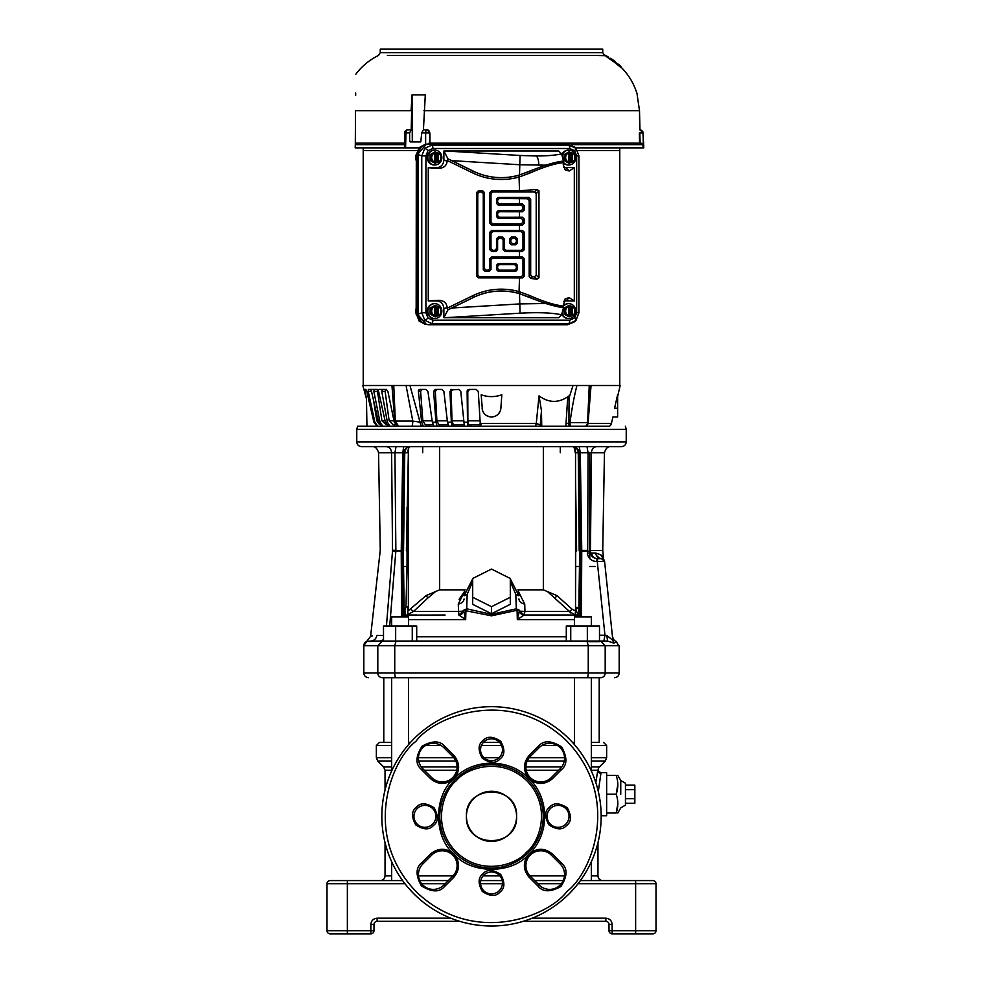 <?xml version="1.0" encoding="UTF-8"?>
<svg xmlns="http://www.w3.org/2000/svg" width="983" height="983" viewBox="0 0 983 983"><rect width="100%" height="100%" fill="white"/><g stroke="black" fill="none" stroke-linecap="round" stroke-linejoin="round"><path stroke-width="1.47" d="M383.505 635.485L376.796 635.485C368.588 636.382 368.588 636.382 376.796 635.485C376.182 638.827 374.216 640.683 370.874 641.039L607.555 641.039L599.495 641.039L599.495 625.999L566.294 625.999L566.294 641.039M370.849 641.039L367.028 641.334M614.486 677.705C617.336 677.422 618.909 675.849 619.179 672.999L363.821 672.999L363.821 645.745L366.745 641.383A4.706 4.706 0 0 0 363.821 645.745L377.804 645.745L382.313 641.039M601.535 446.614L361.461 446.614C358.611 446.331 357.05 444.771 356.768 441.92L626.232 441.92C625.95 444.771 624.389 446.331 621.539 446.614L596.927 446.614C593.609 446.97 591.766 449.022 591.385 452.77L579.012 452.77C578.594 449.022 576.542 446.97 572.843 446.614M372.52 446.614L376.538 446.614M383.591 446.614L386.516 446.614L383.591 446.614M364.963 391.431L364.742 389.428L365.909 389.428L366.757 391.418L364.963 391.431L366.438 397.955L366.942 426.253L357.603 426.253L609.448 426.253A4.706 4.706 0 0 0 611.438 423.39L612.913 416.976L617.619 416.976L617.619 408.228L617.619 416.976M396.874 426.253L394.822 422.174A6.267 5.038 90 0 0 397.292 426.253L387.904 426.253M587.871 553.146L587.33 553.196C588.227 558.381 591.336 561.17 596.656 561.539L597.197 558.627C593.265 558.197 591.078 556.341 590.648 553.06L587.871 553.146M587.736 551.488L587.33 553.196M391.848 478.623L392.168 511.811M392.266 522.698L392.352 531.791M392.463 543.66L392.524 550.099M588.178 446.614L586.986 446.614L588.067 452.77L587.687 550.197M408.854 446.614C397.746 446.614 397.746 446.614 408.854 446.614C397.746 446.614 397.746 446.614 408.854 446.614C419.974 446.614 419.974 446.614 408.854 446.614C419.974 446.614 419.974 446.614 408.854 446.614M574.146 446.614C563.026 446.614 563.026 446.614 574.146 446.614C563.026 446.614 563.026 446.614 574.146 446.614C585.254 446.614 585.254 446.614 574.146 446.614M586.925 641.039L588.252 645.745L377.804 645.745L377.804 672.999A4.706 4.51 90 0 0 382.313 677.705C363.968 677.705 363.968 677.705 382.313 677.705C363.968 677.705 363.968 677.705 382.313 677.705L600.294 677.705M383.038 641.039L380.212 641.039L383.505 639.786M618.614 645.745L616.267 641.395L613.908 643.152L607.555 641.039L606.83 635.411L612.851 640.363L613.331 642.157M599.495 635.215L604.963 635.215L603.881 641.039M612.851 640.412L604.594 561.44L597.271 561.539L604.963 635.215L606.83 635.411M372.311 635.903L370.616 636.271L380.261 550.197L378.553 452.77C377.3 448.481 375.211 446.429 372.287 446.614L377.386 446.614M386.442 625.999L392.475 551.402C376.157 551.414 376.157 551.414 392.475 551.402C376.157 551.414 376.157 551.414 392.475 551.402L395.805 551.524L395.866 550.382L392.524 550.185C376.722 550.197 376.722 550.197 392.524 550.185L392.5 551.168L401.236 550.922M581.42 616.906L581.752 550.382L587.134 550.382L587.195 551.524M395.805 551.524L389.723 625.999M596.706 560.396L597.271 561.539L597.197 558.627L601.473 558.627L597.811 558.627L597.271 561.539M404.677 446.614L403.792 446.614L402.711 452.77L394.933 452.77L395.866 550.382L401.236 550.603M392.524 550.185L391.615 452.77L378.553 452.77M606.708 581.666L604.594 561.44L601.473 558.627L602.579 558.836M603.439 559.315L601.485 558.627C605.307 560.507 605.307 560.507 601.473 558.627C605.307 560.507 605.307 560.507 601.473 558.627C598.242 558.332 596.3 556.476 595.649 553.06C600.674 554.424 603.316 556.083 603.55 558.061C603.304 556.083 600.674 554.424 595.649 553.06L595.673 553.257M604.594 561.416L604.324 560.457L604.594 561.416M604.275 560.359L600.736 554.744M595.649 553.06L590.648 553.06L590.513 551.402L589.775 551.377M577.488 446.614L579.208 446.614L580.289 452.77L581.752 550.382L580.486 550.382L580.154 616.906M402.514 550.382L403.546 550.971L404.75 452.77L407.834 452.77C407.994 449.096 408.867 447.044 410.464 446.614C407.097 446.872 405.193 448.924 404.75 452.77L402.711 452.77L401.248 550.382L402.514 550.382L403.988 452.77C404.406 449.022 406.458 446.97 410.157 446.614M388.764 446.614L386.073 446.614C389.366 446.995 391.222 449.047 391.615 452.77L394.933 452.77L396.014 446.614L392.119 446.614M591.164 477.013L590.697 526.028M589.775 550.197L590.513 551.402C606.794 551.414 606.794 551.414 590.513 551.402M578.766 613.994L579.687 550.64L581.764 550.603M590.476 550.185C606.794 550.197 606.794 550.197 590.476 550.197L591.385 452.77L604.447 452.77C605.7 448.481 607.789 446.429 610.713 446.614L605.614 446.614M422.715 452.77L422.715 446.614L417.48 446.614L430.849 446.614M433.712 446.614L443.014 446.614M445.385 446.614L456.272 446.614M457.55 446.614L464.947 446.614M469.309 446.614L516.284 446.614M537.664 446.614L546.732 446.614M551.672 446.614L565.52 446.614M594.199 446.614L602.849 446.614M580.486 550.382L579.012 452.77L578.25 452.77C577.906 449.084 576.001 447.032 572.536 446.614C574.06 446.835 574.932 448.887 575.166 452.77L578.25 452.77L579.196 550.971L581.764 550.922M563.038 446.614L564.353 446.614M560.285 452.77L560.285 446.614M539.384 426.253L537.05 426.253M609.448 426.253L585.487 426.253A4.706 4.706 0 0 0 587.576 422.579L589.247 385.52L576.923 385.52C574.084 396.788 571.774 409.137 570.005 422.579L587.576 422.579M330.128 933.85A3.133 3.133 0 0 1 326.995 930.717L347.368 930.717L347.368 933.85L330.128 933.85A3.133 3.133 0 0 1 326.995 930.717L326.995 883.717A3.133 3.133 0 0 1 330.128 880.584L347.368 880.584L339.528 880.584L347.368 880.584L347.368 930.717L370.861 930.717L370.861 924.45L373.995 924.45A3.133 3.133 0 0 1 377.128 921.317L459.737 921.317M643.472 880.584L635.632 880.584L643.472 880.584M523.263 921.317L605.872 921.317L605.872 918.183C609.657 918.577 611.745 920.666 612.139 924.45L612.139 930.717L635.632 930.717L635.632 880.584L652.872 880.584A3.133 3.133 0 0 1 656.005 883.717L656.005 930.717A3.133 3.133 0 0 1 652.872 933.85L643.472 933.85M635.632 880.584L580.388 880.584M563.247 880.584L534.691 880.584M502.215 880.584L480.785 880.584M448.309 880.584L419.753 880.584M402.612 880.584L347.368 880.584M373.995 930.717A3.133 3.133 0 0 1 370.861 933.85L370.861 930.717L373.995 930.717L373.995 924.45A3.133 3.133 0 0 1 377.128 921.317L377.128 918.183C373.356 918.577 371.267 920.666 370.861 924.45M612.139 924.45L609.005 924.45A3.133 3.133 0 0 0 605.872 921.317A3.133 3.133 0 0 1 609.005 924.45L609.005 930.717L612.139 930.717L612.139 933.85L652.872 933.85A3.133 3.133 0 0 0 656.005 930.717A3.133 3.133 0 0 1 652.872 933.85M347.368 933.85L370.861 933.85M612.139 933.85A3.133 3.133 0 0 1 609.005 930.717M509.231 834.075A25.066 25.066 0 0 1 473.769 834.075A25.066 25.066 0 0 1 473.769 798.626A25.066 25.066 0 0 1 509.231 798.626A25.066 25.066 0 0 1 509.231 834.075A25.066 25.066 0 0 0 491.5 791.278M473.769 798.626A25.066 25.066 0 0 0 491.5 841.411M466.434 816.345C464.848 848.648 518.115 848.722 516.567 816.345C518.152 784.053 464.885 783.979 466.434 816.345M597.959 842.701L597.959 875.878C598.229 878.741 599.802 880.301 602.653 880.584M595.833 782.566L597.787 770.279C598.696 767.182 598.696 767.182 597.787 770.279C598.696 767.182 598.696 767.182 597.787 770.279L591.324 770.279M391.676 770.279L385.041 770.279L385.041 790M385.041 842.701L385.041 875.878L391.676 875.878M391.676 766.949L383.665 766.949L377.73 761.014L391.676 761.014M591.324 766.949L599.335 766.949L605.27 761.014L591.324 761.014M591.324 745.532L606.646 745.532L606.646 757.684L591.324 757.684M391.676 745.532L376.354 745.532L376.354 757.684L377.73 761.014M492.569 742.398L483.378 742.398M410.513 742.398L408.535 742.398M391.676 742.398L383.788 742.398L383.788 677.705M600.92 773.314L597.787 770.279A3.133 3.035 -167.7 0 0 600.92 773.314L598.315 791.524M606.646 794.203L606.646 772.65L606.646 775.403L616.181 775.403C618.356 775.403 618.356 775.403 616.181 775.403C618.356 775.403 618.356 775.403 616.181 775.403C618.356 781.682 618.356 787.948 616.181 794.203C618.356 800.481 618.356 806.748 616.181 813.002C618.356 813.002 618.356 813.002 616.181 813.002C618.356 813.002 618.356 813.002 616.181 813.002L606.646 813.002L606.646 815.743L606.646 794.203L616.181 794.203L617.828 784.483M620.752 794.203L620.752 780.514L620.752 794.203M634.846 798.724L634.846 803.246L625.446 803.246L625.446 805.163L625.446 783.23L625.446 785.147L634.846 785.147L634.846 798.724L625.446 798.724M617.828 803.91L616.181 813.002M572.487 742.398L574.465 742.398M591.324 742.398L599.212 742.398L599.212 677.705M490.468 742.398L499.622 742.398M625.446 789.668L634.846 789.668M391.676 880.584L391.676 861.759M391.676 770.942L391.676 677.705M408.535 744.635L408.535 677.705M574.465 744.635L574.465 677.705M591.324 880.584L591.324 861.759M591.324 770.942L591.324 677.705M570.742 641.039L570.742 625.999M587.342 641.039L587.342 625.999M595.219 566.466L589.775 566.466M408.535 619.609L465.672 619.609L459.368 615.346L465.672 619.609L465.93 610.296L465.672 619.609L463.558 610.296L491.5 615.825L517.07 610.296L517.328 619.609L519.442 610.296L517.07 610.296L516.308 608.809L491.5 614.338L466.692 608.809L465.93 610.296M412.258 641.039L412.258 625.999L416.706 625.999L416.706 641.039M412.258 625.999L383.505 625.999L383.505 641.039M395.658 641.039L395.658 625.999M574.465 625.999L574.465 616.906L591.324 616.906L591.324 625.999M574.465 619.609L517.328 619.609L519.466 611.094L523.632 615.346L517.328 619.609L517.218 615.567M391.676 625.999L391.676 616.906L408.535 616.906L408.535 625.999M589.775 558.627L589.775 452.745M575.534 595.44L575.731 566.466L579.196 566.466M580.179 612.311L577.893 614.51L575.645 609.19L578.803 607.899L575.534 607.138M580.154 615.813L577.893 614.51L580.167 614.522M519.466 611.156L523.632 615.346L577.893 615.026L575.153 615.026L575.534 610.554M445.102 615.026L403.485 615.125L405.954 607.101L408.363 606.45L408.35 566.466L407.036 566.466L405.954 607.101M406.962 615.026L413.56 611.438L458.053 611.438L463.337 611.143L463.62 610.455L463.583 611.991M464.738 616.746L465.598 619.401M403.546 566.466L407.036 566.466L407.036 507.191M394.232 551.414L394.232 550.32M404.197 611.143L405.107 611.696L405.107 615.026L416.755 615.026M423.698 446.614L439.659 446.614L439.659 589.837L426.081 595.612L408.375 610.652L408.375 449.071M575.731 550.64L575.534 587.687M575.534 447.548L575.534 610.689M575.534 608.354L575.645 609.19M519.466 611.094L519.442 610.271L516.308 608.809L515.805 594.322L510.3 581.58M491.5 606.683L510.3 597.283L510.3 604.336L491.5 613.736L472.7 604.336L472.7 597.283L491.5 606.683L491.5 613.736M472.7 581.58L467.195 594.297L466.692 608.809L463.558 610.296L459.368 615.346M463.546 611.008C464.111 610.197 462.084 615.788 458.901 615.026L463.534 611.156M524.074 615.026L565.25 615.026M566.245 615.026L575.153 615.026L569.44 611.438L572.253 609.337L556.919 595.6L543.341 589.837L543.341 446.614M408.35 566.466L408.35 550.64L406.397 550.64L408.375 452.77M407.847 615.026L407.847 607.101L408.375 610.652M408.363 607.494L408.363 606.45M439.659 589.837L465.106 589.837M517.894 589.837L543.341 589.837M575.153 610.689L572.253 609.337M524.185 615.026L519.663 611.143L524.185 615.026L524.947 611.438L569.44 611.438L570.533 612.937M518.25 591.09L524.738 604.14L524.947 611.438L519.663 611.143L519.38 610.455M515.805 594.322L518.938 595.784L510.3 579.184M524.738 604.14C521.125 603.304 519.196 601.571 518.938 598.954M510.3 597.283L510.3 578.483L491.5 569.083L472.7 578.483L472.7 597.283M464.062 598.954C463.804 601.571 461.875 603.304 458.262 604.14L464.738 591.102L459.098 599.335M463.337 611.143L458.815 615.026L458.262 604.14M410.747 609.337L413.56 611.438L427.863 598.008L426.081 595.612M435.014 592.036L427.863 598.008M569.44 611.438L547.986 592.036M556.919 595.6L555.137 598.008M483.747 742.005A10.973 10.973 0 0 1 499.573 742.337A10.973 10.973 0 0 1 498.59 758.126A10.973 10.973 0 0 1 483.427 757.193A10.973 10.973 0 0 1 483.747 742.005M550.333 808.591A10.973 10.973 0 0 1 566.147 808.923A10.973 10.973 0 0 1 565.176 824.712A10.973 10.973 0 0 1 550.013 823.779A10.973 10.973 0 0 1 550.333 808.591M483.747 875.177A10.973 10.973 0 0 1 499.573 875.509A10.973 10.973 0 0 1 498.59 891.298A10.973 10.973 0 0 1 483.427 890.365A10.973 10.973 0 0 1 483.747 875.177M417.161 808.591A10.973 10.973 0 0 1 432.987 808.923A10.973 10.973 0 0 1 432.004 824.712A10.973 10.973 0 0 1 416.853 823.779A10.973 10.973 0 0 1 417.161 808.591M528.571 854.596L528.535 854.632C511.344 874.428 470.685 874.084 453.839 854.018C433.515 837.025 433.515 795.665 453.839 778.683L454.465 778.057C474.322 757.918 509.907 758.372 529.161 778.683C549.804 798.282 549.816 834.407 529.161 854.018L528.571 854.596C523.03 861.772 522.993 869.095 528.485 876.553A16.453 16.453 0 0 0 529.161 877.278L530.267 876.172A14.88 14.88 0 0 1 530.267 855.124A14.88 14.88 0 0 1 551.316 855.124L560.187 863.983A14.88 14.88 0 0 1 560.187 885.032A14.88 14.88 0 0 1 539.139 885.032L530.267 876.172A14.88 14.88 0 0 1 530.267 855.124A14.88 14.88 0 0 1 551.316 855.124L552.434 854.018C544.68 847.739 536.915 847.739 529.161 854.018M455.559 779.187A51.706 51.706 0 0 0 454.343 852.298A51.706 51.706 0 0 0 527.441 853.514A51.706 51.706 0 0 0 528.657 780.404A51.706 51.706 0 0 0 455.559 779.187M569.046 893.891A109.666 109.666 0 0 1 414.248 894.186A109.666 109.666 0 0 1 413.376 739.388A109.666 109.666 0 0 1 413.954 738.798A109.666 109.666 0 0 1 568.752 738.516A109.666 109.666 0 0 1 569.046 893.891M566.835 891.679C547.764 916.758 473.155 946.273 416.448 891.962C361.719 835.673 390.669 760.842 415.6 741.587L416.165 741.022C435.236 715.943 509.845 686.429 566.552 740.74C621.281 797.029 592.331 871.86 567.4 891.114L567.633 890.868M422.813 863.983L431.684 855.124A14.88 14.88 0 0 1 452.733 855.124A14.88 14.88 0 0 1 452.733 876.172L443.861 885.032A14.88 14.88 0 0 1 422.813 885.032A14.88 14.88 0 0 1 422.813 863.983L421.707 862.877C415.686 867.682 415.563 875.312 421.363 885.781C431.451 892.195 439.082 892.552 444.242 886.826L444.967 886.138L443.861 885.032A14.88 14.88 0 0 1 422.813 885.032A14.88 14.88 0 0 1 422.813 863.983M454.429 778.106C459.97 770.918 460.007 763.607 454.515 756.148A16.453 16.453 0 0 0 453.839 755.423L452.733 756.529A14.88 14.88 0 0 1 452.733 777.578A14.88 14.88 0 0 1 431.684 777.578L422.813 768.718A14.88 14.88 0 0 1 422.813 747.67A14.88 14.88 0 0 1 443.861 747.67L452.733 756.529A14.88 14.88 0 0 1 452.733 777.578A14.88 14.88 0 0 1 431.684 777.578L430.566 778.683C438.32 784.962 446.085 784.962 453.839 778.683M530.267 756.529L539.139 747.67A14.88 14.88 0 0 1 560.187 747.67A14.88 14.88 0 0 1 560.187 768.718L551.316 777.578A14.88 14.88 0 0 1 530.267 777.578A14.88 14.88 0 0 1 530.267 756.529L529.161 755.423C522.895 763.177 522.895 770.93 529.161 778.683C536.497 784.741 544.017 784.975 551.709 779.372L552.434 778.683L551.316 777.578A14.88 14.88 0 0 1 530.267 777.578A14.88 14.88 0 0 1 530.267 756.529M404.713 143.149L404.652 132.865A3.133 3.133 0 0 1 407.785 129.83L411.164 129.83L407.785 129.83A3.133 1.769 -90 0 0 406.016 132.852L404.652 132.865L404.984 143.149M432.889 320.175A3.453 1.18 90 0 1 431.906 323.567L424.828 320.384L421.756 312.778L425.922 312.778L427.949 318.025L432.889 320.175L569.71 320.175L574.637 318.025L576.665 312.778L576.665 155.892L578.938 155.892L578.876 312.778L575.964 320.384L574.551 321.81L567.572 324.722L428.588 324.722C422.432 324.071 419.053 320.47 418.439 313.933L418.439 154.736C419.053 148.187 422.432 144.587 428.588 143.936L567.572 143.936L575.129 147.475M418.439 313.933L421.756 312.778L421.756 155.892L424.828 148.273L431.906 145.091L568.727 145.091L575.964 148.273L578.876 155.892M428.588 143.936L431.906 145.091A3.453 1.18 90 0 1 432.889 148.482L427.949 150.645A3.453 0.836 -136.8 0 0 424.828 148.273M567.572 143.936L568.727 145.091A3.453 1.18 90 0 1 569.71 148.482L432.889 148.482M576.665 312.778L578.876 312.778M569.71 320.175A3.453 1.18 90 0 1 568.727 323.567L431.906 323.567L428.588 324.722M574.637 318.025A3.453 0.836 43.2 0 1 575.977 320.384L567.572 324.722M418.439 154.736L421.756 155.892L425.922 155.892L425.922 312.778M563.247 162.637C554.695 163.534 543.55 167.024 529.812 173.094L519.503 176.903A65.578 65.578 0 0 1 472.54 172.848L447.154 160.462L447.965 158.841L473.339 171.214A63.76 63.76 0 0 0 518.999 175.158L529.37 171.46C543.255 165.525 554.621 162.06 563.468 161.052L563.247 164.566L565.176 169.862L569.206 170.993L574.318 167.749L574.318 300.909L569.206 297.665L565.962 300.909L563.677 301.302M447.154 308.195L472.54 295.809A65.578 65.578 0 0 1 519.503 291.754L529.812 295.576C543.55 301.634 554.695 305.123 563.247 306.032L563.468 307.618C554.621 306.598 543.255 303.133 529.37 297.21L518.999 293.499A63.76 63.76 0 0 0 473.339 297.444L447.965 309.829L447.154 307.495L443.874 308.625C443.431 303.956 441.023 301.388 436.624 300.909L428.269 300.909L438.381 300.307C443.702 300.454 446.626 302.85 447.154 307.495M545.381 165.169L519.503 164.739L451.787 160.647L447.99 158.841L443.874 151.001L558.713 150.989L561.576 153.84L563.492 160.979L545.381 165.169L519.503 174.962A63.711 63.711 0 0 1 473.364 171.177L472.54 172.848M545.381 303.501L563.492 307.679L561.576 314.818L558.713 317.681L443.874 317.656L447.99 309.829L451.787 308.011L519.503 303.931L545.381 303.501L519.503 293.696L520.068 313.184L445.582 317.681M563.247 306.032L565.176 298.795L569.206 297.665M563.677 167.368L574.318 167.749M443.874 160.032L447.154 161.175C446.626 165.808 443.702 168.204 438.381 168.351L428.269 167.749L436.624 167.749C441.023 167.282 443.431 164.702 443.874 160.032L443.874 151.001M576.665 155.892L574.637 150.645A3.453 0.836 -43.2 0 0 575.977 148.273L575.964 148.273A3.453 0.836 -43.2 0 0 575.964 148.273L578.938 155.892L578.938 312.778L575.977 320.384A3.453 0.836 43.2 0 1 575.964 320.384L575.743 320.618M575.116 321.195L574.551 321.81M534.494 191.882L536.915 189.461L538.967 190.825L536.202 193.59L534.494 191.882L492.704 191.882L490.996 193.59L490.996 222.158L492.704 223.866L521.273 223.866L522.968 222.158L522.968 220.045L521.273 218.337L498.221 218.337L496.513 216.641L496.513 212.34L498.221 210.632L521.273 210.632L522.968 208.924L522.968 206.811L521.273 205.115L498.221 205.115L496.513 203.407L496.513 199.107L498.221 197.399L528.977 197.399L530.685 199.107L530.685 275.08L532.393 276.776L534.494 276.776L536.202 275.08L536.202 193.59M521.273 205.115L522.403 203.985L524.16 205.631L522.968 206.811M522.968 208.924L524.16 210.116L522.403 211.763L521.273 210.632M521.273 218.337L522.403 217.206L524.16 218.853L522.968 220.045M522.968 222.158L524.16 223.35L522.403 224.996L521.273 223.866M521.273 231.57L522.403 230.44L524.16 232.086L522.968 233.278L521.273 231.57L492.704 231.57L490.996 233.278L490.996 248.613L492.704 250.321L494.805 250.321L496.513 248.613L496.513 238.795L498.221 237.087L502.522 237.087L504.23 238.795L504.23 248.613L505.926 250.321L521.273 250.321L522.968 248.613L522.968 233.278M522.968 248.613L524.16 249.805L522.403 251.451L521.273 250.321M521.273 258.025L522.403 256.895L524.16 258.541L522.968 259.733L521.273 258.025L492.704 258.025L490.996 259.733L490.996 269.551L489.288 271.259L484.988 271.259L483.28 269.551L483.28 193.59L481.584 191.882L479.471 191.882L477.763 193.59L477.763 275.08L479.471 276.776L521.273 276.776L522.968 275.08L522.968 259.733M522.968 275.08L524.16 276.26L522.403 277.906L521.273 276.776M536.202 275.08L538.967 277.833L536.915 279.197L534.494 276.776M530.685 199.107L529.186 200.606L527.601 198.775L528.977 197.399M532.393 276.776L530.746 278.422L529.186 276.567L530.685 275.08M514.65 264.648L515.756 263.555L517.451 265.25L516.358 266.344L514.65 264.648L499.315 264.648L497.607 266.344L497.607 268.457L499.315 270.165L514.65 270.165L516.358 268.457L516.358 266.344M514.65 238.181L515.756 237.087L517.451 238.795L516.358 239.889L514.65 238.181L512.548 238.181L510.841 239.889L510.841 242.002L512.548 243.71L514.65 243.71L516.358 242.002L516.358 239.889M504.23 238.795L503.124 239.889L501.428 238.181L502.522 237.087M516.358 268.457L517.451 269.551L515.756 271.259L514.65 270.165M499.315 270.165L498.221 271.259L496.513 269.551L497.607 268.457M489.288 271.259L488.195 270.165L489.903 268.457L490.996 269.551M483.28 269.551L484.386 268.457L486.081 270.165L484.988 271.259M490.996 259.733L489.903 258.64L491.598 256.932L492.704 258.025M490.996 233.278L489.903 232.185L491.598 230.477L492.704 231.57M496.513 216.641L497.607 215.547L499.315 217.243L498.221 218.337M496.513 203.407L497.607 202.314L499.315 204.022L498.221 205.115M490.996 193.59L489.903 192.496L491.598 190.788L492.704 191.882M498.221 210.632L499.315 211.726L497.607 213.434L496.513 212.34M498.221 197.399L499.315 198.492L497.607 200.2L496.513 199.107M510.841 239.889L509.747 238.795L511.443 237.087L512.548 238.181M498.221 237.087L499.315 238.181L497.607 239.889L496.513 238.795M496.513 248.613L497.607 249.707L495.911 251.415L494.805 250.321M492.704 250.321L491.598 251.415L489.903 249.707L490.996 248.613M497.607 266.344L496.513 265.25L498.221 263.555L499.315 264.648M516.358 242.002L517.451 243.096L515.756 244.804L514.65 243.71M512.548 243.71L511.443 244.804L509.747 243.096L510.841 242.002M479.471 276.776L478.377 277.87L476.669 276.174L477.763 275.08M477.763 193.59L476.669 192.496L478.377 190.788L479.471 191.882M481.584 191.882L482.678 190.788L484.386 192.496L483.28 193.59M492.704 223.866L491.598 224.96L489.903 223.252L490.996 222.158M505.926 250.321L504.832 251.415L503.124 249.707L504.23 248.613M524.16 210.116L524.16 205.631M529.186 200.606L529.186 276.567M522.403 203.985L499.315 204.022M499.315 198.492L527.601 198.775M497.607 202.314L497.607 200.2M522.403 217.206L499.315 217.243M499.315 211.726L522.403 211.763M497.607 215.547L497.607 213.434M524.16 223.35L524.16 218.853M491.598 224.96L522.403 224.996M489.903 192.496L489.903 223.252M536.915 189.461L519.503 190.788L491.598 190.788M538.967 277.833L538.967 190.825M530.746 278.422L536.915 279.197M517.451 269.551L517.451 265.25M498.221 271.259L515.756 271.259M496.513 265.25L496.513 269.551M515.756 263.555L498.221 263.555M489.903 258.64L489.903 268.457M476.669 192.496L476.669 276.174M482.678 190.788L478.377 190.788M484.386 268.457L484.386 192.496M488.195 270.165L486.081 270.165M522.403 256.895L491.598 256.932M524.16 276.26L524.16 258.541M478.377 277.87L522.403 277.906M517.451 243.096L517.451 238.795M511.443 244.804L515.756 244.804M509.747 238.795L509.747 243.096M515.756 237.087L511.443 237.087M497.607 249.707L497.607 239.889M503.124 239.889L503.124 249.707M499.315 238.181L501.428 238.181M491.598 251.415L495.911 251.415M504.832 251.415L522.403 251.451M489.903 232.185L489.903 249.707M522.403 230.44L491.598 230.477M524.16 249.805L524.16 232.086M574.318 300.909L565.962 300.909M451.787 308.011L473.364 297.493A63.711 63.711 0 0 1 519.503 293.696M434.314 318.541A7.446 6.992 -90 0 1 427.31 311.095A7.446 6.992 -90 0 1 434.314 303.661L434.842 303.661A7.446 6.992 -90 0 1 441.834 311.095A7.446 6.992 -90 0 1 434.842 318.541L434.314 318.541M434.314 165.009A7.446 6.992 -90 0 1 427.31 157.563A7.446 6.992 -90 0 1 434.314 150.116L434.842 150.116A7.446 6.992 -90 0 1 441.834 157.563A7.446 6.992 -90 0 1 434.842 165.009L434.314 165.009M562.276 154.933A7.446 6.992 -90 0 1 575.805 157.563A7.446 6.992 -90 0 1 568.813 165.009L568.285 165.009A7.446 6.992 -90 0 1 563.247 162.723M561.969 154.356A7.446 6.992 -90 0 1 568.285 150.116L568.813 150.116M563.259 306.573A7.446 6.992 -90 0 1 575.805 311.095A7.446 6.992 -90 0 1 568.813 318.541L568.285 318.541A7.446 6.992 -90 0 1 561.969 314.302M563.247 305.934A7.446 6.992 -90 0 1 568.285 303.661L568.813 303.661M443.874 317.656L443.874 308.625M428.269 167.749L428.269 300.909M451.787 160.647L473.364 171.177M447.154 161.175L447.154 160.462M568.985 316.845L564.058 314.019L564.058 308.171L568.985 305.357M568.936 316.157L568.936 306.032L568.186 306.032L569.304 305.357L570.41 306.032L570.41 316.157L569.304 316.845L565.372 313.97L564.058 314.019M565.372 313.97L565.372 308.232L564.058 308.171M569.304 305.357L564.168 308.232L564.168 313.97L569.304 316.845M572.155 315.654L571.148 316.157L571.148 306.032L572.155 306.549L572.155 315.654A4.964 4.657 -90 0 0 572.155 306.549M565.372 308.232L568.936 306.032M572.106 306.45L574.797 308.293L574.797 313.896L572.106 315.74M570.41 316.157L571.148 316.157M570.41 306.032L571.148 306.032M568.813 318.541A7.446 6.992 -90 0 1 562.276 313.724M568.985 163.313L564.058 160.487L564.058 154.638L568.985 151.824M568.936 162.625L568.936 152.5L568.186 152.5L569.304 151.824L570.41 152.5L570.41 162.625L569.304 163.313L565.372 160.438L564.058 160.487M565.372 160.438L565.372 154.687L564.058 154.638M569.304 151.824L564.168 154.687L564.168 160.438L569.304 163.313M572.155 162.121L571.148 162.625L571.148 152.5L572.155 153.004L572.155 162.121A4.964 4.657 -90 0 0 572.155 153.004M565.372 154.687L568.936 152.5M572.106 152.918L574.797 154.761L574.797 160.364L572.106 162.207M570.41 162.625L571.148 162.625M570.41 152.5L571.148 152.5M568.813 165.009A7.446 6.992 -90 0 1 563.259 162.084M435.027 163.313L430.087 160.487L430.087 154.638L435.027 151.824M435.002 152.525L434.498 162.121L434.965 152.5L434.216 152.5L435.334 151.824L436.44 152.5L436.44 162.625L435.334 163.313L431.402 160.438L430.087 160.487M431.402 160.438L431.402 154.687L430.087 154.638M435.334 151.824L430.198 154.687L430.198 160.438L435.334 163.313M438.185 162.121L437.189 162.625L437.189 152.5L438.185 153.004L438.185 162.121A4.964 4.657 -90 0 0 438.185 153.004M431.402 154.687L434.965 152.5M438.135 152.918L440.826 154.761L440.826 160.364L438.135 162.207M436.44 162.625L437.189 162.625M436.44 152.5L437.189 152.5M434.842 165.009A7.446 6.992 -90 0 1 427.851 157.563A7.446 6.992 -90 0 1 434.842 150.116M435.027 316.845L430.087 314.019L430.087 308.171L435.027 305.357M435.002 306.069L434.498 315.654L434.965 306.032L434.216 306.032L435.334 305.357L436.44 306.032L436.44 316.157L435.334 316.845L431.402 313.97L430.087 314.019M431.402 313.97L431.402 308.232L430.087 308.171M435.334 305.357L430.198 308.232L430.198 313.97L435.334 316.845M438.185 315.654L437.189 316.157L437.189 306.032L438.185 306.549L438.185 315.654A4.964 4.657 -90 0 0 438.185 306.549M431.402 308.232L434.965 306.032M438.135 306.45L440.826 308.293L440.826 313.896L438.135 315.74M436.44 316.157L437.189 316.157M436.44 306.032L437.189 306.032M434.842 318.541A7.446 6.992 -90 0 1 427.851 311.095A7.446 6.992 -90 0 1 434.842 303.661M419.311 321.195A3.453 0.836 -43.2 0 1 419.163 321.122L416.165 313.454L416.313 155.216L416.313 313.454L419.311 321.195L425.209 324.304M425.209 144.366L419.311 147.462L416.313 155.216L416.964 155.093L416.964 313.565L426.401 324.476M416.165 313.454L416.964 313.565M426.401 144.182L416.964 155.093M363.219 150.51L417.185 150.51L363.231 150.51L363.231 385.52L363.219 147.855M412.307 426.253L411.889 426.253A6.267 1.757 90 0 0 412.786 421.093L420.06 422.174L409.972 385.52L393.753 385.52L395.338 421.093L412.786 421.093L406.077 385.52L576.923 385.52L576.013 389.17M619.769 385.52L619.769 150.51L577.586 150.51L619.781 150.51L619.781 147.855M366.462 398.828L362.825 385.52L393.753 385.52L393.802 389.428M365.909 389.428L364.681 389.587M398.57 426.253L395.338 421.093L394.158 398.447M589.247 385.717L588.915 397.144M540.159 426.253L541.731 426.253L541.461 410.734L540.159 426.253M467.208 390.804L469.051 389.428L476.202 389.428L478.279 391.418L480.417 426.253L535.538 426.253L536.276 423.39L541.559 425.492M481.24 426.253L464.394 426.253L460.781 391.418L458.692 389.428L450.509 389.944M464.369 426.192L429.092 426.253L429.104 424.681L433.024 424.681L425.307 424.681L422.85 420.957M425.307 424.681L426.241 424.681L426.229 426.253L421.879 426.253A6.267 3.723 90 0 1 420.06 422.174L421.67 422.174L423.28 426.253M377.964 389.428L377.484 391.418L373.847 391.418L374.216 389.428L377.275 389.428L378.615 391.418L385.373 422.174L388.187 426.253L376.968 426.253L373.921 422.174L366.757 391.418M576.923 385.52L573.028 385.52L568.641 399.172L567.596 399.307L569.071 395.854L568.899 426.253L585.487 426.253M617.619 394.785C617.619 397.218 617.619 397.218 617.619 394.785L617.619 408.228L614.572 408.228L617.619 394.785M614.572 408.228C612.372 419.52 612.372 419.52 614.572 408.228C612.372 419.52 612.372 419.52 614.572 408.228M437.005 389.428L435.334 391.418L433.626 391.418L435.248 389.428L441.822 389.428L443.886 391.418L447.474 422.174L451.344 422.174L452.168 426.253M418.414 390.804L419.827 389.428L425.922 389.428L427.924 391.418L432.336 422.174L435.961 422.174L437.189 426.253M394.269 422.174L387.904 391.418L386.356 389.428L382.412 389.428L381.76 391.418L387.376 422.174L389.932 426.253M374.216 389.428L368.306 389.428L368.22 391.418L374.855 422.174L377.779 426.253M589.247 385.52L620.175 385.52L617.619 396.604M379.18 424.14L376.845 420.798L378.234 420.798M370.419 389.428L371.513 391.418L368.22 391.418M373.393 399.626L376.845 420.798M386.122 424.681L381.932 420.798L385.066 420.798M377.484 391.418L381.932 420.798M385.889 389.428L385.139 391.418L389.145 420.798L393.974 420.798M395.313 424.681L393.028 424.681L389.145 420.798M422.088 389.428L420.601 391.418L422.837 420.798L432.139 420.798M419.827 389.428L418.721 390.018M418.709 390.042L418.439 390.656M435.334 391.418L436.882 420.798L447.314 420.798M448.015 424.681L438.787 424.681L436.882 420.798M452.991 389.428L451.16 391.418L451.996 420.798L463.349 420.798M451.16 391.418L449.968 391.418L451.762 389.428M453.298 424.681L463.853 424.681L453.298 424.681L451.996 420.798M469.727 389.428L467.773 391.418L467.883 420.798L479.937 420.798M480.183 424.681L468.547 424.681L467.883 420.798M463.472 422.174L467.503 422.174L467.122 391.418L468.166 390.214M467.638 390.042L467.257 390.656M480.073 423.39L536.276 423.39L539.028 395.854L541.461 410.734M565.839 426.253L567.596 399.307M591.053 385.52L588.043 423.28M586.974 422.579L588.031 423.39L611.438 423.39M566.061 423.857L570.005 422.579A4.706 1.401 -90 0 0 570.631 426.253M391.947 385.52L394.822 422.174L395.891 421.093A6.267 6.021 -90 0 0 398.987 426.253M420.601 391.418L418.402 391.418L421.67 422.174M433.626 391.418L435.961 422.174M449.968 391.418L451.344 422.174M569.071 395.854C558.995 403.227 548.981 403.227 539.028 395.854M482.407 409.948L481.179 394.785C488.072 397.218 494.953 397.218 501.821 394.785L501.625 397.476M482.125 408.228A9.4 9.4 0 0 0 491.5 416.976A9.4 9.4 0 0 0 500.875 408.228L500.605 409.923M500.593 409.948L500.015 411.57M500.003 411.582L498.012 414.359M497.951 414.421L496.427 415.576M494.977 416.313L491.549 416.976M491.5 416.976L489.755 416.817M489.731 416.804L486.696 415.649M486.45 415.502L485.074 414.433M485.061 414.421L484.201 413.487M483.894 413.093L483.022 411.631M482.997 411.594L482.542 410.415M381.502 426.253L378.541 422.174L371.513 391.418M373.847 391.418L380.028 422.174L382.792 426.253M439.499 426.253L439.524 424.681L442.264 424.681L442.252 426.253M468.793 426.253L468.817 424.681L471.213 424.681L471.176 426.253M479.421 426.253L479.372 424.681L481.166 424.681M426.241 424.681L429.104 424.681M434.031 426.253L432.336 422.174M448.801 426.253L447.474 422.174M456.395 424.681L456.37 426.253M467.503 422.174L467.908 426.253M586.433 426.253A4.706 3.785 -90 0 0 588.031 423.39M500.875 408.228L501.821 394.785M617.435 63.698L604.975 55.429M608.28 57.014L606.978 56.498M611.659 59.078L615.198 61.499M618.7 65.443L621.072 67.692L618.712 64.817M618.467 65.038L617.68 64.362M610.59 58.648L615.186 61.683L610.59 58.476M610.59 58.304L612.126 59.361M614.203 60.749L614.965 61.315L614.203 60.762M611.881 59.14L613.982 60.59M618.676 64.78L620.826 66.795M642.857 131.759L643.447 141.896L643.091 132.852L639.958 129.83L643.091 132.852L643.337 147.855L642.808 144.661L641.113 143.149L642.808 144.661L641.113 143.149L429.006 143.149L427.003 144.661M407.675 129.842L411.213 129.83L409.641 132.852L406.016 132.852L405.549 147.855L404.591 147.855L404.689 144.661L355.305 144.661L355.367 143.149L404.332 143.149M421.756 132.852L423.378 129.83L427.003 129.83A3.133 1.364 90 0 0 425.651 132.852L421.756 132.852L420.785 141.896L410.267 141.896L409.616 141.122L412.958 141.896M639.958 129.83L639.503 110.686L637.168 94.884L639.503 110.686L639.712 129.83A3.133 3.121 -90 0 1 642.833 132.852L639.798 132.914L640.142 143.149M427.187 129.842L429.89 132.914L429.964 143.149M429.89 132.914L429.682 132.914A3.133 2.666 90 0 0 427.003 129.83L427.064 129.83M429.006 143.149L429.657 143.149L429.682 132.914L425.651 132.852L425.627 144.28M405.746 141.589L405.918 136.096M409.641 132.852L409.616 141.122M411.213 129.83L412.024 94.884L412.307 141.122M355.305 144.661L355.527 110.686L411.103 110.686L412.024 94.884L425.295 94.884L423.427 129.83M642.919 147.855L575.546 147.855M355.367 143.149L355.195 147.855L404.591 147.855M355.527 110.686C355.957 60.713 355.957 60.713 355.527 110.686M355.674 92.992L355.662 95.412M602.739 52.64L602.739 49.15L380.261 49.15L380.261 52.64L602.739 52.64L604.496 55.453L387.4 55.453M639.552 143.149L639.392 132.914M418.881 147.855L405.549 147.855M617.447 64.325L606.99 57.051M611.868 60.049L620.838 67.471M379.34 389.428L382.412 389.428M435.248 389.428L436.243 389.428M626.232 441.92L626.232 429.387L356.768 429.387L357.603 426.253M396.075 641.039L394.748 645.745L394.748 672.999A4.706 1.327 90 0 0 396.075 677.705M575.534 550.64L576.603 550.64L575.534 477.787M619.179 672.999L619.179 645.745L605.196 645.745L605.196 672.999A4.706 4.51 90 0 1 600.687 677.705M600.687 641.039L605.196 645.745L588.252 645.745L588.252 672.999A4.706 1.327 90 0 1 586.925 677.705M580.486 551.303L590.5 551.168M401.58 616.906L401.236 551.217L402.514 551.303L402.846 616.906M408.35 550.959L406.397 550.959M406.63 566.466L406.765 576.149M404.234 614.154L403.313 550.959L402.514 551.303M575.534 550.959L576.603 550.959M591.606 553.06C592.221 556.476 594.088 558.332 597.197 558.627M596.288 555.272L599.483 558.258M605.872 918.183L532.208 918.183M450.792 918.183L377.128 918.183M652.872 880.584A3.133 3.133 0 0 1 656.005 883.717L578.041 883.717M561.354 883.717L537.824 883.717M502.436 883.717L480.564 883.717M445.176 883.717L421.646 883.717M404.959 883.717L326.995 883.717A3.133 3.133 0 0 1 330.128 880.584M635.632 933.85L635.632 930.717L656.005 930.717M558.614 770.279L526.274 770.279M456.726 770.279L424.386 770.279M418.525 875.878L453.003 875.878M483.095 875.878L499.905 875.878M529.997 875.878L564.475 875.878M591.324 875.878L597.959 875.878M525.917 766.949L561.686 766.949M455.805 761.014L418.721 761.014M499.081 757.684L483.919 757.684M453.777 757.684L418.463 757.684M391.676 757.684L376.354 757.684M501.613 745.532L481.387 745.532M441.17 745.532L425.504 745.532M421.314 766.949L457.083 766.949M564.279 761.014L527.195 761.014M564.537 757.684L529.223 757.684M557.496 745.532L541.83 745.532M416.706 636.787L566.294 636.787M472.7 579.184L464.062 595.784L467.195 594.297L466.692 608.809M506.356 576.517L504.07 575.374M478.979 575.35L476.608 576.529M483.39 740.211A12.533 12.533 0 0 0 482.641 740.899C478.082 744.549 477.959 750.336 482.284 758.262C489.817 763.213 495.592 763.57 499.61 759.331A12.533 12.533 0 0 0 500.359 758.63C504.918 754.981 505.041 749.193 500.716 741.28C493.183 736.328 487.408 735.972 483.39 740.211M549.976 806.785A12.533 12.533 0 0 0 549.227 807.485C544.668 811.135 544.545 816.922 548.87 824.835C556.403 829.787 562.178 830.144 566.183 825.904A12.533 12.533 0 0 0 566.945 825.216C571.504 821.567 571.615 815.779 567.302 807.854C559.769 802.902 553.994 802.546 549.976 806.785M483.39 873.371A12.533 12.533 0 0 0 482.641 874.071C478.082 877.721 477.959 883.508 482.284 891.421C489.817 896.373 495.592 896.729 499.61 892.49A12.533 12.533 0 0 0 500.359 891.79C504.918 888.14 505.041 882.365 500.716 874.44C493.183 869.488 487.408 869.132 483.39 873.371M416.817 806.785A12.533 12.533 0 0 0 416.055 807.485C411.496 811.135 411.386 816.922 415.698 824.835C423.231 829.787 429.006 830.144 433.024 825.904A12.533 12.533 0 0 0 433.773 825.216C438.332 821.567 438.455 815.779 434.13 807.854C426.597 802.902 420.822 802.546 416.817 806.785M526.949 851.794L526.36 852.384C517.156 864.045 481.965 877.254 455.756 851.499C430.443 824.86 444.242 789.902 456.051 780.895L456.64 780.318C465.844 768.657 501.035 755.435 527.244 781.19C552.557 807.829 538.758 842.787 526.949 851.794M560.187 863.983A14.88 14.88 0 0 1 560.187 885.032A14.88 14.88 0 0 1 539.139 885.032L538.033 886.138C542.837 892.171 550.468 892.281 560.937 886.494C567.351 876.394 567.695 868.763 561.981 863.602A16.453 16.453 0 0 0 561.293 862.877L560.187 863.983M484.41 741.403A10.973 10.973 0 0 1 499.573 742.337A10.973 10.973 0 0 1 498.59 758.126M550.996 807.989A10.973 10.973 0 0 1 566.147 808.923A10.973 10.973 0 0 1 565.176 824.712M484.41 874.563A10.973 10.973 0 0 1 499.573 875.509A10.973 10.973 0 0 1 498.59 891.298M417.824 807.989A10.973 10.973 0 0 1 432.987 808.923A10.973 10.973 0 0 1 432.004 824.712M413.376 739.388A109.666 109.666 0 0 1 413.954 738.798A109.666 109.666 0 0 1 568.752 738.516A109.666 109.666 0 0 1 569.624 893.314M416.165 741.022L415.367 741.821M431.684 855.124A14.88 14.88 0 0 1 452.733 855.124A14.88 14.88 0 0 1 452.733 876.172L453.839 877.278C460.105 869.525 460.105 861.772 453.839 854.018C446.503 847.96 438.983 847.727 431.291 853.33L430.566 854.018L431.684 855.124M430.566 854.018L421.707 862.877M444.967 886.138L453.839 877.278M422.813 768.718A14.88 14.88 0 0 1 422.813 747.67A14.88 14.88 0 0 1 443.861 747.67L444.967 746.564C440.163 740.531 432.532 740.42 422.063 746.208C415.649 756.308 415.305 763.938 421.019 769.099A16.453 16.453 0 0 0 421.707 769.824L422.813 768.718M421.707 769.824L430.566 778.683M453.839 755.423L444.967 746.564M561.293 862.877L552.434 854.018M529.161 877.278L538.033 886.138M539.139 747.67A14.88 14.88 0 0 1 560.187 747.67A14.88 14.88 0 0 1 560.187 768.718L561.293 769.824C567.314 765.02 567.437 757.377 561.637 746.92C551.549 740.494 543.918 740.15 538.758 745.876L538.033 746.564L539.139 747.67M538.033 746.564L529.161 755.423M552.434 778.683L561.293 769.824M427.949 318.025A3.453 0.836 136.8 0 1 424.828 320.384M529.321 171.386L529.812 173.094M518.999 175.158L519.503 190.788M529.812 295.576L529.321 297.284M519.503 277.87L518.999 293.499M472.54 295.809L473.364 297.493M538.795 165.23A9.4 3.219 -90 0 0 536.14 155.978C547.334 155.953 555.813 155.24 561.576 153.84M445.582 150.989L520.068 155.474L519.503 174.962M561.576 314.818C552.299 312.741 538.463 312.201 520.068 313.184M436.624 300.909L438.381 300.307M565.962 167.749L569.206 170.993M438.381 168.351L436.624 167.749M520.068 155.474L536.14 155.978M574.637 150.645L569.71 148.482M427.949 150.645L425.922 155.892M519.503 198.492L519.503 204.022M519.503 211.726L519.503 217.243M519.503 224.96L519.503 230.477M519.503 251.415L519.503 256.932M568.936 306.143L568.936 316.047M568.457 315.654A4.964 4.657 -90 0 1 568.457 306.549M568.936 152.611L568.936 162.514M568.457 162.121A4.964 4.657 -90 0 1 568.457 153.004M434.965 152.611L434.965 162.514M434.498 162.121A4.964 4.657 -90 0 1 434.498 153.004M434.965 306.143L434.965 316.047M434.498 315.654A4.964 4.657 -90 0 1 434.498 306.549M416.165 155.216L419.163 147.536A3.453 0.836 43.2 0 1 419.311 147.462M416.165 308.379A8.7 8.183 90 0 0 416.178 313.847M416.178 154.822A8.7 8.183 90 0 0 416.165 160.29M385.139 391.418L381.76 391.418M373.921 422.174L374.855 422.174M378.541 422.174L380.028 422.174M385.373 422.174L387.376 422.174M387.695 426.253L387.671 424.681M394.478 426.253L394.466 424.681M453.777 426.253L453.802 424.681M642.808 144.661L571.27 144.661M594.912 55.453L604.975 55.687M639.503 110.686L423.894 110.686M379.622 446.614L377.325 446.614M376.305 446.614L372.336 446.614M363.821 672.999C364.091 675.849 365.664 677.422 368.514 677.705M370.628 636.284L366.757 641.395M616.267 641.395C614.584 641.088 613.306 639.368 612.409 636.247M604.447 452.77L602.739 550.197L603.55 558.061M356.768 429.387L356.768 441.92M626.232 429.387L625.397 426.253M606.646 772.65L601.289 772.65C598.586 772.011 597.664 770.463 598.536 768.006L599.335 766.949M376.354 745.532L379.487 742.398L383.788 742.398M383.665 766.949L385.041 770.279M385.041 875.878C384.771 878.741 383.198 880.301 380.347 880.584M601.166 815.743L606.646 815.743M606.646 757.684L605.27 761.014M625.446 783.23L620.752 780.514L617.84 775.403M625.446 805.163L620.752 807.879L617.84 813.002M606.646 745.532L603.513 742.398M587.576 641.641L599.495 641.641M370.001 641.666L370.996 640.977M577.893 615.026L522.305 615.026M519.454 611.008C518.889 610.197 520.916 615.788 524.099 615.026M464.062 595.759L472.7 578.864M474.089 577.795L482.186 573.74M500.826 573.753L508.899 577.783M510.3 578.864L518.938 595.759M575.743 148.04L574.551 146.848M568.973 316.133L568.973 306.069M568.973 162.6L568.973 152.525M419.163 321.122L425.553 324.365M419.163 147.536L425.553 144.292M416.202 314.4L416.165 307.888M416.202 154.257L416.165 160.77M618.479 64.165L621.059 66.537M607.211 56.338L604.975 55.171M621.072 67.2C628.911 75.015 634.342 84.243 637.377 94.884L637.389 95.67M643.57 141.896L643.779 147.855M380.261 52.64L378.504 55.453C369.473 59.902 361.916 66.144 355.846 74.18M618.467 64.78L617.68 64.092"/></g></svg>

